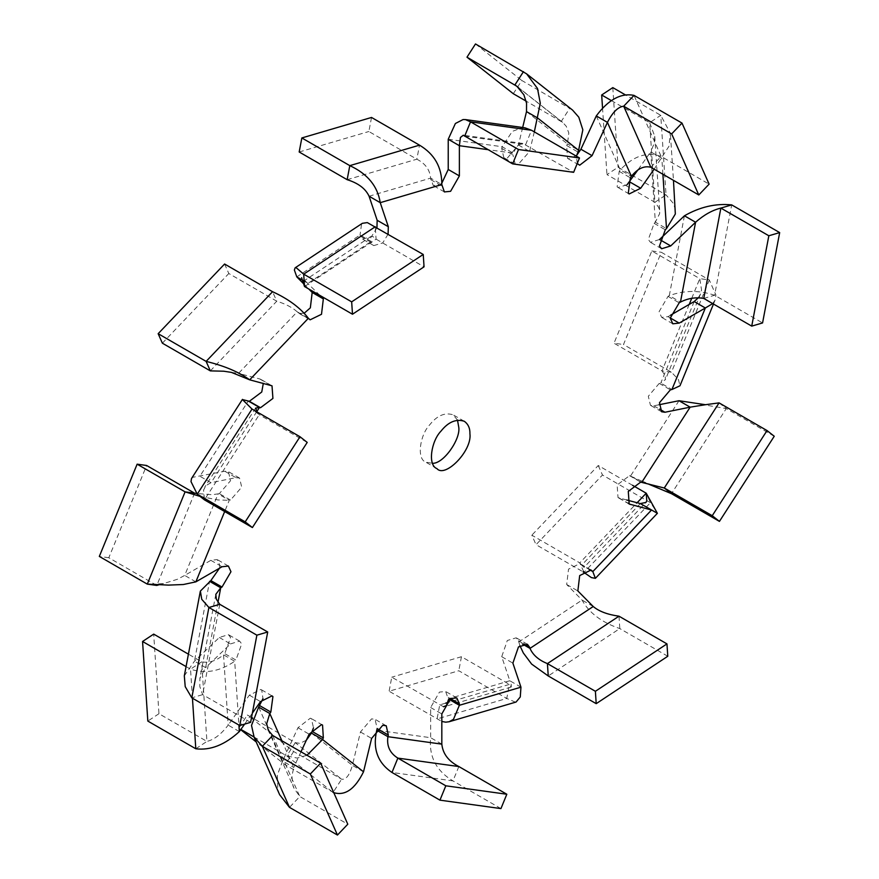 <?xml version="1.0" encoding="UTF-8"?>
<svg xmlns="http://www.w3.org/2000/svg" width="879" height="879" viewBox="0 0 879 879"><rect width="100%" height="100%" fill="white"/><g stroke="black" fill="none" stroke-linecap="round" stroke-linejoin="round"><path stroke-width="0.66" stroke-dasharray="4.39 3.3" d="M457.498 420.096L453.092 414.811C444.884 412.218 437.116 415.536 429.776 424.733C420.162 434.534 416.25 458.75 425.766 462.156L432.545 463.31M627.079 184.722L618.025 187.524L617.124 186.831L619.201 171.35L620.244 169.878C633.429 155.935 647.065 151.452 661.151 156.429L709.111 184.129M650.823 167.263L661.151 156.429L634.023 95.382M596.281 115.929L620.244 169.878L631.397 176.316M670.556 315.198L668.029 316.66L661.645 317.374L659.074 311.682L668.029 296.366L669.304 295.63C684.236 290.235 699.332 290.103 714.594 295.245L762.565 322.945M703.76 298.431L714.594 295.245L731.702 204.895M684.422 215.794L669.304 295.63L680.467 302.068M626.738 500.019L618.025 497.58L617.124 484.966L629.529 475.671L647.955 483.857M774.245 436.248L726.274 408.559L700.805 404.285M719.077 402.879L726.274 408.559L671.468 493.69M678.995 400.725L630.573 475.946L641.725 482.384M520.961 687.18L509.809 680.742L501.722 656.69L507.315 640.494L516.237 637.813L518.434 640.769L519.928 645.702M667.776 656.261L619.805 628.573C601.566 622.31 588.985 612.817 582.063 600.071L566.691 584.513L568.537 569.12L579.909 563.593L589.128 569.46M618.992 616.19L619.805 628.573L548.243 675.973M593.226 606.51L582.063 600.071L518.83 641.956L522.653 644.164M500.942 808.592L452.971 780.893C436.204 770.817 428.765 756.423 430.655 737.701L430.655 707.507L439.445 692.092L445.653 691.476L448.224 698.838L449.246 699.431M458.849 766.554L452.971 780.893L391.979 772.465M441.818 744.139L430.655 737.701L376.761 730.24M279.654 794.737L277.841 789.551L277.357 775.069L282.609 761.038L297.981 727.735L310.342 718.187L311.397 718.615L313.495 727.867M281.906 740.788L293.762 767.477L291.883 776.179L292.872 785.101L294.069 788.342L299.816 796.528L347.787 824.216M272.688 735.47L299.816 796.528L289.488 807.361M300.992 751.809L293.762 767.477L282.609 761.038L258.635 707.09M184.315 675.841L194.457 661.173L219.332 637.484L228.419 634.649L230.562 637.451L224.76 653.635L223.541 654.8L234.693 661.25L238.912 725.043M218.003 602.203L205.62 667.611L199.885 678.467L199.819 686.565L202.642 694.652L250.603 722.351M219.75 604.302L202.642 694.652L191.809 697.838M219.332 637.484L230.485 643.922L205.62 667.611L194.457 661.173L209.576 581.338M191.523 478.506L192.831 477.286L224.76 471.221L228.419 471.638L230.562 480.714L219.332 493.646L218.113 493.888L229.265 500.338L224.672 511.545M257.195 412.02L259.239 414.723L307.21 442.412M256.855 411.515L211.048 482.692L199.885 476.242L248.307 401.022M224.76 471.221L235.913 477.66L211.048 482.692L206.005 485.549L203.576 490.053L204.433 499.854L259.239 414.723L252.031 409.043M376.937 227.727L371.575 236.473L362.642 239.154L360.049 235.012L361.566 223.947L362.335 223.321M296.816 276.896L360.049 235.012L371.213 241.45L370.795 236.693L372.894 236.539L376.091 239.143L424.052 266.831M360.456 236.198L371.608 242.637L371.213 241.45L307.969 283.335L302.914 280.423M319.934 295.432L307.024 282.686L303.826 280.994L304.134 284.609M304.519 286.543L376.091 239.143L375.267 226.76M522.664 127.499L518.434 144.98L507.315 158.11L503.81 157.649L501.722 148.364L502.118 146.727L512.325 131.378L522.027 127.719L525.027 127.84M448.224 139.267L502.118 146.727L513.281 153.166L517.379 145.354L522.862 143.464L573.624 172.317M464.661 136.179L525.653 144.617L531.531 130.279M576.547 155.55L568.537 158.78L567.482 158.352L566.691 145.518L567.449 143.881L578.602 150.32M441.884 183.063L439.445 184.876L433.226 185.491L430.655 178.129L441.818 184.568M304.046 284.214L308.771 288.993M304.123 313.298L298.97 313.374L297.223 311.814L308.375 318.264M248.317 379.047L238.517 373.388L259.679 378.926L260.865 379.387L263.304 383.398M195.863 581.854L184.7 575.415L210.861 560.319L217.234 559.593L219.816 565.285L219.486 568.219M239.352 731.581L228.188 725.131L249.35 695.168L260.865 689.444L261.755 690.136L262.964 698.684M363.521 771.806L352.369 765.367L360.456 731.987L371.575 718.868L375.069 719.319L377.168 728.57M659.118 404.736L653.8 405.812L650.46 405.329L648.317 396.253L659.228 383.387L660.777 383.079L671.93 389.518M659.525 239.517L650.46 242.318L648.317 239.517L654.119 223.332L655.338 222.167L666.502 228.606M662.898 174.24L661.843 158.275L650.691 151.836L638.011 169.79M619.201 171.35L630.364 177.789M668.029 296.366L679.181 302.815M629.529 475.671L640.692 482.121M518.434 640.769L523.73 643.835M501.722 148.364L512.886 154.803L513.281 153.166L488.032 149.672M186.062 666.601L190.523 669.172C205.268 674.094 219.992 671.446 234.693 661.25L235.913 660.085L224.76 653.635M192.446 698.212L190.523 669.172L201.654 661.81L206.928 741.404C214.026 739.766 221.112 734.339 228.188 725.131L223.541 654.8C216.256 660.92 208.96 663.249 201.654 661.81L188.425 654.163M195.797 748.776L206.928 741.404L158.956 713.715L153.693 634.111M158.956 713.715L147.826 721.077M333.811 792.77L285.137 764.752L256.163 741.898M253.965 736.965L286.774 755.907L297.124 758.072L307.013 755.281M306.342 740.228L299.97 743.359L295.289 742.667L252.778 718.121M251.537 717.407L247.329 714.979L238.802 728.219L240.879 729.416M311.43 733.086L352.369 765.367C349.512 775.366 345.93 779.981 341.623 779.201L293.652 751.512L247.329 714.979M295.289 742.667L286.774 755.907L333.097 792.44L341.623 779.201L295.289 742.667M293.652 751.512L285.137 764.752M240.681 729.691L238.802 728.219M515.566 702.211L506.765 698.453L458.794 670.754L389.1 691.235L441.818 721.461M443.521 706.749L391.759 677.193L389.1 691.235M448.235 700.277L448.224 698.838L509.809 680.742L511.38 685.071L511.204 687.037L509.424 684.4L461.453 656.712L391.759 677.193M445.653 703.145L439.731 704.881L437.072 718.934L506.765 698.453L509.424 684.4L447.927 702.475M461.453 656.712L458.794 670.754M654.745 508.974L650.449 502.7L602.478 475.001L536.036 544.683L584.008 572.372L579.788 562.879L531.828 535.19L536.036 544.683M632.55 485.307L598.258 465.507L531.828 535.19M640.362 503.579L581.656 565.153L584.03 567.384L645.955 502.436M581.656 565.153L579.788 562.879L637.132 502.733M648.087 497.382L650.449 502.7L584.008 572.372M598.258 465.507L602.478 475.001M712.693 303.585L715.121 299.97L715.924 295.036L709.276 279.962L661.305 252.262L623.497 344.524L671.468 372.213L678.434 379.552L679.961 385.782M694.179 301.552L660.777 383.079L665.48 379.475L665.062 375.575L661.986 370.905L614.014 343.217L623.497 344.524M698.146 297.926L700.53 293.982L701.552 289.993L699.794 278.643L651.822 250.954L614.014 343.217M689.235 304.409L661.986 370.905L671.468 372.213L709.276 279.962L699.794 278.643L691.74 298.3M651.822 250.954L661.305 252.262M654.141 169.186L668.996 146.222L670.259 133.136L660.766 115.314L625.595 94.998M611.257 100.525L649.647 122.675L660.766 115.314L666.04 194.907L654.91 202.28L649.647 122.675L654.745 136.289L654.119 143.618L650.691 151.836L655.338 222.167L659.668 213.564L659.711 211.487L658.767 207.543L654.91 202.28L606.949 174.58L618.069 167.219L666.04 194.907L673.622 203.697L675.457 210.455M602.522 107.71L606.949 174.58M612.806 87.614L618.069 167.219M513.303 93.723L521.829 80.483L572.559 110.084M526.51 111.6L567.449 143.881L568.812 133.026L566.274 126.312L562.791 122.467L526.158 101.14M518.577 87.746L561.274 121.412L569.801 108.183L523.466 71.638M475.495 43.95L521.829 80.483M369.081 196.226L430.655 178.129C429.831 169.735 425.227 163.428 416.844 159.198L368.872 131.509L371.531 117.456M299.179 151.99L368.872 131.509M347.15 179.69L416.844 159.198L419.503 145.156M231.386 372.377L238.517 373.388L297.223 311.814C292.311 307.441 285.488 303.903 276.775 301.2L228.815 273.512L224.595 264.019M162.373 343.184L228.815 273.512M210.334 370.883L276.775 301.2L272.556 291.707M200.027 496.382L218.003 499.931L229.265 500.338L230.485 500.085L219.332 493.646M194.578 493.185L156.781 585.436L108.809 557.747L146.617 465.485M150.847 584.337L163.45 583.59L177.404 579.283L184.7 575.415L218.113 493.888L212.07 494.701L196.786 493.504M163.45 583.59L158.945 584.799M108.809 557.747L99.327 556.429M448.224 697.366L450.433 698.629M580.909 564.384L589.886 569.57M659.228 383.387L670.391 389.826M654.119 223.332L665.282 229.771M566.691 145.518L577.855 151.957M430.655 179.613L441.818 186.051M297.981 312.583L309.133 319.022M577.239 163.483L576.393 156.176M534.322 131.883L529.587 151.43L518.028 164.626M515.248 164.241L512.886 154.803M388.089 234.166L382.728 242.912L373.806 245.593L371.608 242.637M235.913 477.66L239.571 478.077L241.714 487.153L230.485 500.085M230.485 643.922L239.571 641.088L241.714 643.889L235.913 660.085M244.626 724.109L252.339 713.177M653.8 405.812L659.536 409.12M619.201 498.052L628.188 503.227M566.691 584.513L577.855 590.952M501.722 656.69L512.886 663.129M430.655 707.507L441.818 713.946M360.456 731.987L371.608 738.426M297.981 727.735L309.133 734.174M249.35 695.168L260.503 701.618M210.861 560.319L222.013 566.757M259.679 378.926L270.831 385.365M518.434 144.98L529.587 151.43M668.029 316.66L670.227 317.923M436.929 468.595L425.777 462.156M464.266 421.25L453.103 414.811M720.088 208.356L721.703 207.84M641.56 480.912L651.361 484.812M267.941 729.559L294.058 788.342M215.805 594.325L199.819 678.775M255.712 407.922L204.785 487.043M307.024 282.686L301.64 277.698M371.048 236.473L303.826 280.994M522.873 143.464L463.288 135.223M511.117 687.081L444.697 706.606M652.91 510.897L650.163 509.238M715.132 299.97L713.473 304.035M700.53 293.982L665.37 379.805M670.49 135.245L673.468 180.349M654.745 136.289L659.722 211.487M516.863 86.252L562.791 122.467M661.623 411.768L650.46 405.329M629.177 504.03L618.025 497.58M591.073 570.031L579.909 563.593M527.389 644.263L516.237 637.813M456.805 697.915L445.653 691.476M386.222 725.757L375.069 719.319M322.549 725.065L311.397 718.615M272.018 695.882L260.865 689.444M239.571 641.088L228.419 634.649M228.397 566.043L217.234 559.593M239.571 478.077L228.419 471.638M272.018 385.826L260.865 379.387M310.122 319.824L298.97 313.374M373.806 245.593L362.642 239.154M444.389 191.93L433.226 185.491M514.973 164.087L503.81 157.649M578.646 164.791L567.482 158.352M629.177 193.962L618.025 187.524M661.623 248.757L650.46 242.318M672.798 323.813L661.645 317.374"/><path stroke-width="1.32" d="M469.924 433.765C472.309 450.795 445.027 478.418 436.929 468.595C427.403 465.2 431.325 440.972 440.939 431.182C448.268 421.975 456.047 418.668 464.255 421.25C468.21 424.096 470.1 428.271 469.924 433.765M432.545 463.31C443.664 463.826 460.673 439.071 458.772 427.326L457.498 420.096M654.141 169.186L640.692 188.238L629.177 193.962L628.287 193.27L630.364 177.789L631.397 176.316C637.649 168.57 644.12 165.56 650.823 167.263L698.783 194.962L671.655 133.905L681.994 123.071L634.023 95.382C620.981 92.767 608.4 99.624 596.281 115.929L580.909 149.232L576.547 155.55M631.397 176.316L607.433 122.368C612.619 112.259 618.047 106.875 623.694 106.216L671.655 133.905M650.823 167.263L623.694 106.216L634.023 95.382M580.909 149.232L592.061 155.671L607.433 122.368L596.281 115.929M698.783 194.962L709.111 184.129L681.994 123.071M713.473 304.035L679.972 385.782L671.93 389.518L705.332 308.002L679.181 323.098L672.798 323.813L670.227 318.121L679.181 302.815L680.467 302.068C688.147 298.223 695.915 297.014 703.76 298.431L751.732 326.12L768.839 235.77L779.673 232.594L731.702 204.895C715.759 203.258 700.003 206.895 684.422 215.794L659.525 239.517M680.467 302.068L695.586 222.233C703.914 214.883 712.353 210.169 720.868 208.081L768.839 235.77M720.088 208.356L721.703 207.84M703.76 298.431L720.868 208.081L731.702 204.895M659.547 239.484L670.71 245.933L695.586 222.233L684.422 215.794M751.732 326.12L762.565 322.945L779.673 232.594M647.955 483.857L671.468 493.69L719.44 521.39L774.245 436.248L767.037 430.567L712.243 515.709L719.44 521.39M583.107 571.855L591.402 577.602L595.38 578.338L592.82 571.592L651.526 510.029L629.177 504.03L628.287 491.405L640.692 482.121L641.725 482.384L690.147 407.164L705.408 404.714L678.995 400.725L659.118 404.736M641.725 482.384L664.271 488.01L712.243 515.709M705.408 404.714L719.077 402.879L767.037 430.567M659.536 409.12L664.963 412.251L690.147 407.164L678.995 400.725M719.077 402.879L664.271 488.01L671.468 493.69M519.928 645.702L523.313 652.932L531.63 664.084L548.243 675.973L596.204 703.661L667.776 656.261L666.963 643.889L595.391 691.29L596.204 703.661M522.653 644.164L529.982 648.394C532.971 655.086 538.783 660.151 547.419 663.601L595.391 691.29M523.73 643.835L529.587 647.219L529.982 648.394L593.226 606.51C598.984 611.366 607.565 614.586 618.992 616.19L666.963 643.889M618.992 616.19L547.419 663.601L548.243 675.973M307.013 755.281L322.593 739.525L363.521 771.806L371.608 738.426L382.728 725.307L386.222 725.757L388.32 735.042L377.157 728.603L376.761 730.24C372.509 748.633 377.574 762.708 391.979 772.465L439.939 800.154L500.942 808.592L506.82 794.242L445.818 785.804L439.939 800.154M376.761 730.24L387.914 736.69C386.562 745.985 389.88 753.138 397.857 758.116L445.818 785.804M388.32 735.042L387.914 736.69L441.818 744.139C442.829 753.775 448.51 761.247 458.849 766.554L506.82 794.242M458.849 766.554L397.857 758.116L391.979 772.465M262.964 698.684L258.635 707.09L251.515 725.406L254.141 737.239L262.36 746.304L310.331 773.992L337.459 835.05L289.488 807.361L279.654 794.737L253.526 735.965M258.635 707.09L269.798 713.528L266.678 723.692L268.282 730.273L272.688 735.47L320.659 763.159L347.787 824.216L337.459 835.05M272.688 735.47L262.36 746.304L289.488 807.361M320.659 763.159L310.331 773.992M219.486 568.219L210.861 580.601L200.379 591.084L201.752 599.302L208.905 607.488L256.877 635.176L239.769 725.538L191.809 697.838L185.216 686.642L184.315 675.841L200.302 591.38M209.576 581.338L220.728 587.776L215.816 594.325L216.355 599.225L219.75 604.302L267.71 632.001L250.603 722.351L239.769 725.538M219.75 604.302L208.905 607.488L191.809 697.838M267.71 632.001L256.877 635.176M263.304 383.398L261.755 392.001L249.35 401.296L242.406 399.538L252.031 409.043L300.003 436.731L245.197 521.873L197.237 494.174L190.996 481.593L191.523 478.506L242.45 399.374M300.003 436.731L307.21 442.412L252.405 527.554L245.197 521.873M252.031 409.043L197.237 494.174L204.433 499.854L252.405 527.554M248.307 401.022L259.47 407.46L255.624 408.109L257.195 412.02M295.113 267.842L362.335 223.321L367.312 222.596L423.238 254.46L351.666 301.86L303.694 274.16L296.058 267.623L295.113 267.842L294.377 270.051L296.816 276.896L304.046 284.214M423.238 254.46L424.052 266.831L352.49 314.232L351.666 301.86M301.64 277.698L304.519 286.543L352.49 314.232M304.519 286.543L303.694 274.16L375.267 226.76M302.914 280.423L296.816 276.896M465.452 119.588L525.027 127.829L531.531 130.279L579.503 157.967L518.511 149.529L470.54 121.84L465.441 119.599L463.057 119.555L455.388 123.499L448.224 139.267L448.224 169.471L441.884 183.063M579.503 157.967L573.624 172.317L512.633 163.879L518.511 149.529M488.032 149.672L459.376 145.705L460.442 137.476L463.288 135.223L512.633 163.879M464.661 136.179L470.54 121.84L531.531 130.279M448.224 169.471L459.376 175.91L459.376 145.705L448.224 139.267M534.322 131.883L540.299 103.272L537.487 88.471L526.631 73.869L572.559 110.084L578.789 117.182L582.843 129.806L578.602 150.32L537.673 118.039L526.51 111.6L522.664 127.499M377.157 220.277L388.32 226.716L380.233 202.664C377.662 186.161 367.51 173.822 349.809 165.637L301.838 137.948L371.531 117.456L419.503 145.156C434.501 154.122 441.939 167.263 441.818 184.568L380.233 202.664L369.081 196.226L377.157 220.277L376.937 227.727M308.771 288.993L312.188 292.454L310.342 307.848L304.123 313.298M313.495 727.867L311.43 733.086L322.593 739.525L323.34 737.899L312.188 731.449M640.362 503.579L645.955 502.436L646.779 500.898L646.23 493.207L657.371 513.314L640.362 503.579L626.738 500.019M712.693 303.585L705.332 308.002L694.179 301.552L670.556 315.198M638.011 169.79L627.079 184.722M259.679 705.617L270.831 712.067L269.798 713.528L281.906 740.788M210.861 580.601L222.013 587.04L220.728 587.776L218.003 602.203M249.35 401.296L260.503 407.735L259.47 407.46L256.855 411.515M238.912 725.043L239.352 731.581C224.859 744.876 210.334 750.6 195.797 748.776L147.826 721.077L142.563 641.483L186.062 666.601M188.425 654.163L153.693 634.111L142.563 641.483M363.521 771.806C354.83 789.463 344.689 796.33 333.097 792.44M252.778 718.121L251.537 717.407M240.879 729.416L253.965 736.965M311.43 733.086L306.342 740.228M256.163 741.898L240.681 729.691M441.818 721.461L445.752 722.175L449.136 721.736L453.476 719.319L459.376 705.288L520.961 687.18L520.28 696.959L516.072 702.035L449.147 721.747M449.246 699.431L459.376 705.288L459.376 703.804L450.433 698.629M448.235 700.277L446.411 705.529L443.521 706.749M637.132 502.733L646.23 493.207L632.55 485.307M583.601 571.471L584.008 572.372M589.128 569.46L592.82 571.592L589.886 569.57M694.179 301.552L698.146 297.926M673.468 180.349L675.336 214.004L666.502 228.606L662.898 174.24M611.257 100.525L601.675 94.987L602.522 107.71M625.595 94.998L612.806 87.614L601.675 94.987M526.631 73.869L475.495 43.95L466.98 57.19L513.303 93.723L526.158 101.14M526.51 111.6L526.554 103.206L523.873 94.8L516.863 86.252L466.98 57.19M518.577 87.746L514.951 84.878L523.466 71.638M369.081 196.226C365.554 188.633 358.236 183.118 347.15 179.69L299.179 151.99L301.838 137.948M347.15 179.69L349.809 165.637L419.503 145.156M260.503 407.735L272.919 398.44L272.018 385.826L249.68 379.827C238.956 372.015 224.442 365.873 206.125 361.39L158.154 333.69L224.595 264.019L272.556 291.707C288.301 298.893 300.244 307.749 308.375 318.264L249.68 379.827L231.386 372.377L223.705 371.213L210.334 370.883L162.373 343.184L158.154 333.69M210.334 370.883L206.125 361.39L272.556 291.707M224.672 511.545L195.863 581.854L183.348 584.524L168.471 585.106L147.298 584.128L99.327 556.429L137.135 464.178L185.095 491.866L200.027 496.382M196.786 493.504L194.578 493.185L146.617 465.485L137.135 464.178M194.578 493.185L185.095 491.866L147.298 584.128L156.781 585.436L158.945 584.799M664.963 412.251L661.623 411.768L659.481 402.703L670.391 389.826L671.93 389.518M670.71 245.933L661.623 248.757L659.481 245.966L665.282 229.771L666.502 228.606M576.393 156.176L578.602 150.32M459.376 175.91L450.597 191.314L444.389 191.93L441.818 184.568M319.934 295.432L323.34 298.893L321.505 314.286L310.122 319.824L308.375 318.264M592.061 155.671L579.69 165.219L577.239 163.483M518.028 164.626L515.248 164.241M388.32 226.716L388.089 234.166M195.863 581.854L222.013 566.757L228.397 566.043L230.968 571.724L222.013 587.04M239.352 731.581L244.626 724.109M252.339 713.177L260.503 701.618L272.018 695.882L272.919 696.575L270.831 712.067M300.992 751.809L309.133 734.174L321.505 724.626L322.549 725.065L323.34 737.899M441.818 744.139L441.818 713.946L450.597 698.53L456.805 697.915L459.376 703.804M520.961 687.18L512.886 663.129L518.467 646.933L527.389 644.263L529.587 647.219M593.226 606.51L577.855 590.952L579.69 575.569L591.073 570.031L592.061 570.834M628.188 503.227L630.364 504.491M312.188 292.454L323.34 298.893M629.529 181.799L640.692 188.238M670.227 317.923L679.181 323.098M195.797 748.776L192.446 698.212M445.653 703.145L447.927 702.475M689.235 304.409L691.74 298.3M657.382 513.325L595.457 578.272"/></g></svg>
